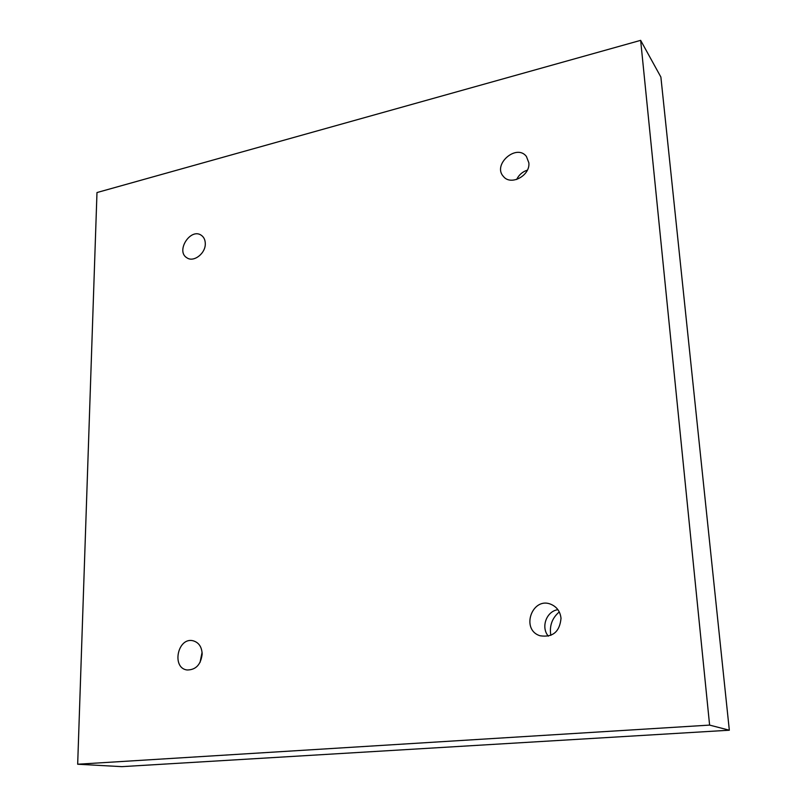 <?xml version="1.0" encoding="UTF-8"?>
<svg xmlns="http://www.w3.org/2000/svg" width="807" height="807" viewBox="0 0 807 807"><rect width="100%" height="100%" fill="white"/><g stroke="black" fill="none" stroke-linecap="round" stroke-linejoin="round"><path stroke-width="1.21" d="M96.981 192.55L640.647 40.35L709.605 725.1L77.674 764.229L96.981 192.55M709.605 725.1L729.326 730.214L660.883 77.048L640.647 40.35M528.847 162.782L526.396 156.427C516.45 143.293 492.129 164.739 503.467 176.511C510.861 186.044 530.411 175.573 528.847 162.782M205.291 243.684C205.24 239.941 203.939 237.167 201.377 235.341C190.654 227.423 175.371 251.199 186.921 257.816C193.63 262.658 205.614 253.489 205.291 243.684M202.164 654.073C201.821 646.831 198.764 642.392 193.014 640.758C177.722 636.935 171.296 667.984 187.042 669.981C195.819 669.981 200.862 664.675 202.164 654.073M561.016 618.344C560.29 611.736 557.072 607.116 551.352 604.483C532.408 595.859 520.152 629.631 540.054 635.765C552.714 637.651 559.705 631.841 561.016 618.344M729.326 730.214L121.847 766.65L77.674 764.229M559.271 611.938C552.079 618.071 549.264 625.889 550.828 635.371M557.899 609.678C546.43 611.232 540.619 627.311 548.346 636.178M202.083 652.328L200.035 662.456M527.354 170.146C522.482 171.75 518.921 174.867 516.651 179.487"/></g></svg>
